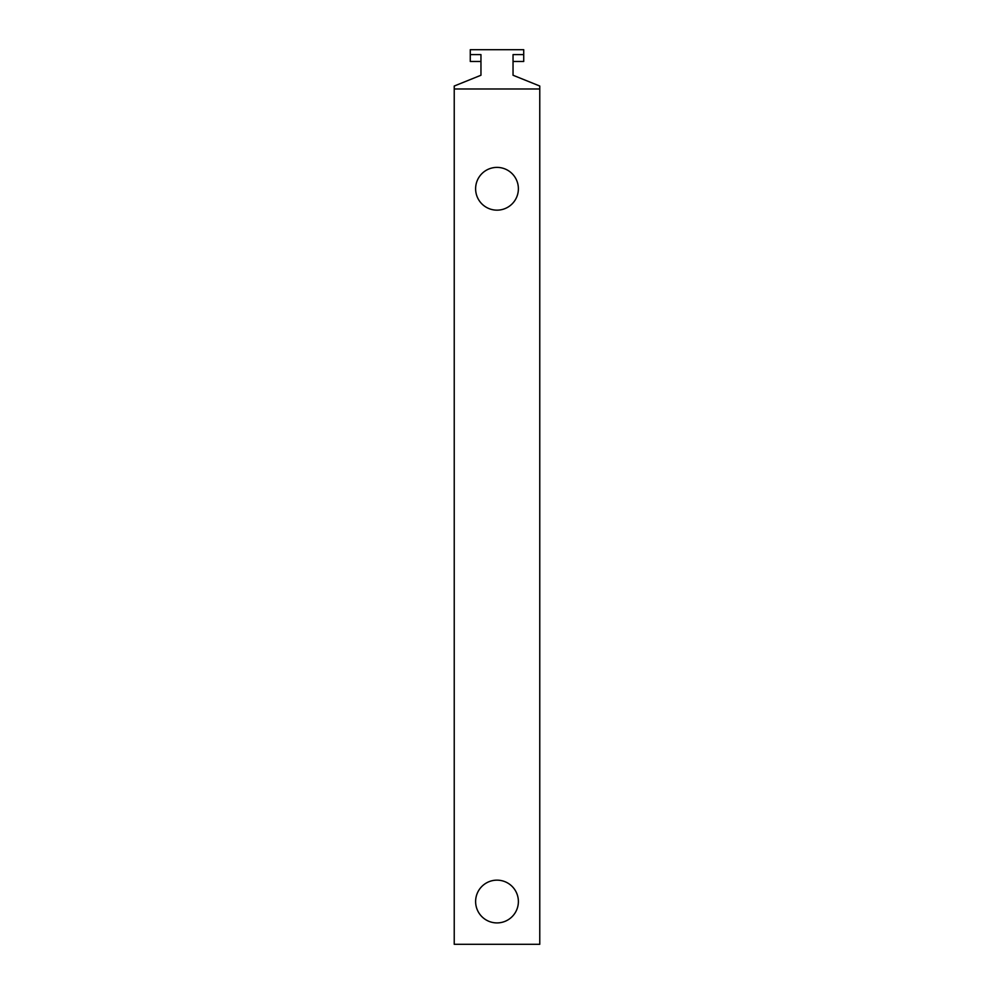 <?xml version="1.0" encoding="UTF-8"?>
<svg xmlns="http://www.w3.org/2000/svg" width="994" height="994" viewBox="0 0 994 994"><rect width="100%" height="100%" fill="white"/><g stroke="black" fill="none" stroke-linecap="round" stroke-linejoin="round"><path stroke-width="1.49" d="M523.726 54.608L523.726 49.7L470.274 49.7L470.274 54.608L480.959 54.608L480.959 75.246L454.233 86.031L454.233 944.3L539.767 944.3L539.767 86.031L513.041 75.246L513.041 54.608L523.726 54.608L523.726 61.466L513.041 61.466M454.233 88.988L539.767 88.988M518.383 188.773A21.383 21.383 0 0 1 497 210.156A21.383 21.383 0 0 1 475.617 188.773A21.383 21.383 0 0 1 497 167.39A21.383 21.383 0 0 1 518.383 188.773M518.383 901.533A21.383 21.383 0 0 1 497 922.917A21.383 21.383 0 0 1 475.617 901.533A21.383 21.383 0 0 1 497 880.15A21.383 21.383 0 0 1 518.383 901.533M480.959 61.466L470.274 61.466L470.274 54.608"/></g></svg>

